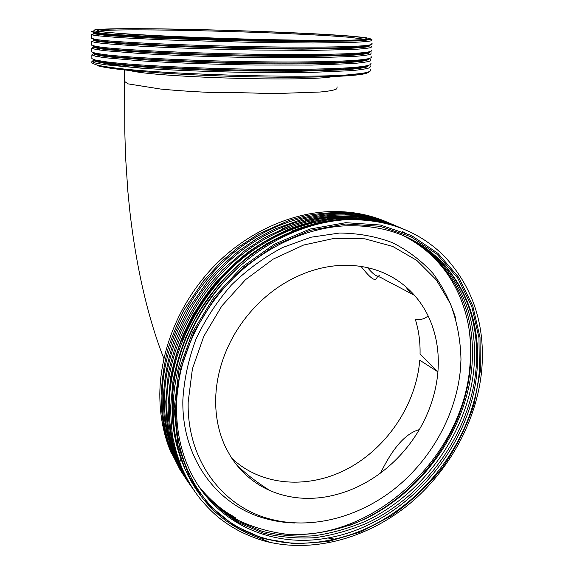 <?xml version="1.0" encoding="UTF-8"?>
<svg xmlns="http://www.w3.org/2000/svg" width="574" height="574" viewBox="0 0 574 574"><rect width="100%" height="100%" fill="white"/><g stroke="black" fill="none" stroke-linecap="round" stroke-linejoin="round"><path stroke-width="0.86" d="M351.977 36.427C364.483 37.532 369.125 38.465 365.903 39.24C362.065 39.857 351.812 40.259 335.381 40.381C312.12 40.467 278.031 39.958 241.166 38.917C175.328 37.037 114.865 33.73 101.232 31.57L97.114 30.465C98.118 29.884 102.351 29.439 109.821 29.131C127.062 28.621 156.666 28.779 190.561 29.475C250.307 30.731 320.242 33.658 351.977 36.427M98.965 31.175C114.047 27.473 295.911 32.244 351.008 37.454L365.164 39.362M148.795 68.679C126.423 66.893 111.621 65.106 104.396 63.305M337.117 86.868L336.816 88.726C335.245 90.018 329.684 91.115 320.134 92.019L272.054 93.684C251.548 92.845 230.282 92.392 208.262 92.342C190.037 91.481 174.058 90.369 160.318 89.006L128.117 83.883L124.658 81.501L124.63 80.611M125.62 66.95L126.581 66.649M188.229 471.455C179.497 452.405 175.228 431.375 175.422 408.358L180.286 370.287L193.66 332.733L214.841 298.028L242.515 268.302L274.932 245.335L310.053 230.361L345.735 223.996L379.952 226.292L410.927 236.732L437.201 254.404L457.715 278.096L471.763 306.423L478.981 337.907L479.319 371.091C473.091 447.957 409.563 522.871 334.434 539.108C317.609 543.09 300.905 544.195 284.331 542.423C258.68 539.187 236.187 529.041 216.857 511.986C204.868 500.801 195.325 487.29 188.229 471.455C179.612 452.319 175.457 431.232 175.773 408.2C176.684 364.483 196.078 317.881 228.316 283.305C260.689 248.858 304.227 227.993 345.031 225.833C384.896 224.52 417.305 236.718 442.253 262.433C468.958 292.008 480.538 328.163 476.987 370.89C470.802 448.961 404.426 524.758 327.847 537.974C270.741 548.722 211.871 522.29 188.05 466.475C180.258 448.574 176.412 428.692 176.512 406.822C176.749 390.141 179.432 373.566 184.548 357.114M404.254 235.971C418.776 242.436 431.275 251.175 441.765 262.21C468.327 291.8 479.713 327.819 475.939 370.266C469.704 433.535 425.872 495.434 366.987 523.144C349.875 530.383 332.59 535.226 315.119 537.68C297.397 538.764 280.062 537.207 263.122 533.024L239.523 523.208C224.908 514.318 211.957 502.939 200.67 489.048M402.259 235.132C415.885 241.475 427.68 249.884 437.653 260.345C464.115 289.777 475.494 325.587 471.792 367.776C465.701 430.299 422.622 491.48 364.569 519.161C339.27 530.383 313.433 535.549 287.251 534.301C269.945 532.191 253.636 527.542 238.325 520.345C223.774 511.786 210.802 500.75 199.429 487.247M403.257 235.548C417.327 241.955 429.474 250.529 439.706 261.278C466.21 290.788 477.597 326.699 473.859 369.017C467.695 431.913 424.243 493.446 365.774 521.149C348.777 528.396 331.593 533.268 314.222 535.772C296.607 536.92 279.359 535.463 262.469 531.395L238.92 521.773C224.334 513.048 211.376 501.841 200.039 488.151M401.075 234.644C414.163 240.893 425.607 249.123 435.415 259.333C445.029 269.407 452.735 280.865 458.533 293.694C452.771 280.858 445.13 269.436 435.616 259.419C425.901 249.238 414.45 241.008 401.269 234.723M180.652 358.937C191.422 322.229 211.519 290.946 240.937 265.088M188.179 401.987L192.398 368.903L203.813 336.271L221.829 305.964L245.435 279.746L273.217 259.096L303.538 245.062L334.664 238.267L364.906 238.827L392.745 246.447L416.882 260.452L436.333 279.918L450.396 303.739C457.019 321.354 460.549 339.959 460.979 359.546L460.456 369.096C456.38 414.098 431.662 459.013 395.027 488.474C358.291 517.698 310.606 530.168 269.285 518.817C221.93 506.261 186.787 459.552 188.179 401.987M294.871 523C284.826 522.72 275.054 521.264 265.554 518.616C217.381 505.873 181.528 458.404 182.862 399.87C184.089 379.514 188.466 359.274 195.978 339.155C205.212 319.531 217.022 301.486 231.408 285.02C246.999 269.837 264.04 257.346 282.523 247.552L310.972 237.227L339.586 233.03C358.355 233.223 375.984 236.438 392.458 242.687C407.978 250.522 421.467 260.732 432.932 273.324C443.056 287.022 450.698 302.197 455.849 318.843M405.574 286.541L410.503 293.228M186.866 480.201L179.978 469.661L172.552 454.888C168.369 444.678 166.596 438.636 164.63 430.041C162.442 421.108 161.265 409.642 161.1 395.651C162.098 377.47 164.487 361.598 168.275 348.038C173.857 331.621 179.404 318.448 184.907 308.525L203.332 281.181L221.521 261.421L238.425 247.143L258.867 233.783L289.59 220.194L305.906 215.759C318.721 213.32 332.045 212.28 345.878 212.645L364.26 215.092L388.756 222.812M172.552 454.888L171.239 453.037C163.604 435.243 159.802 415.569 159.809 394.008C160.318 349.946 179.009 304.155 211.332 269.027C242.917 235.003 287.093 213.801 327.632 211.691C349.071 210.73 368.86 214.188 386.998 222.066M405.23 229.808C386.718 221.987 366.75 218.637 345.34 219.756C386.209 218.507 419.494 230.963 445.187 257.138C473.299 287.94 485.475 325.659 481.715 370.295C476.886 420.369 449.844 470.206 409.649 503.742C369.319 536.991 316.697 552.647 269.78 542.308C261.766 540.694 251.907 537.106 240.197 531.56C230.117 526.028 227.204 523.983 220.61 519.047C213.966 513.895 207.085 507.05 199.974 498.533C192.886 489.471 186.959 479.448 182.18 468.463C178.227 458.884 175.357 449.55 173.578 440.437C172.222 436.728 171.224 425.829 170.586 407.741L172.982 380.835C175.924 365.875 180.207 351.338 185.833 337.239L197.98 313.368L217.446 286.01C226.113 275.922 237.442 265.245 251.426 253.981L266.415 243.893C285.644 233.417 303.804 226.149 320.895 222.073C334.204 219.663 347.478 218.665 360.723 219.074C377.104 220.882 391.604 224.319 404.232 229.385M194.83 491.574L187.153 479.484L180.781 466.483C173.011 448.294 169.158 428.132 169.215 405.997C169.545 349.136 202.105 287.918 250.293 252.445C299.269 216.764 358.549 209.058 403.113 228.926M194.292 490.777C187.648 481.277 182.79 472.682 179.719 464.99C176.627 458.102 172.25 444.197 170.751 435.042C169 424.265 168.275 419.616 168.16 404.648L170.521 377.936C173.477 362.969 177.667 348.683 183.084 335.072L193.445 314.172L213.313 285.393C224.391 272.743 236.101 261.601 248.449 251.972C262.282 242.321 276.768 234.307 291.915 227.935C304.643 223.358 318.211 220.043 332.619 217.991C357.724 216.176 380.275 219.412 400.272 227.706M192.297 487.965L184.677 475.954L178.342 463.046C170.607 444.958 166.761 424.925 166.812 402.934C167.106 346.459 199.408 285.701 247.265 250.508C295.904 215.114 354.825 207.487 399.174 227.254M191.766 487.19C185.567 478.357 182.202 472.718 177.294 461.575C173.319 452.391 170.335 441.442 169.387 436.814C167.378 429.754 166.173 418.023 165.771 401.606L168.304 373.889C171.03 360.063 175.235 345.986 180.925 331.657C189.248 314.143 198.597 298.645 208.972 285.149L222.59 269.888L245.414 250.077L264.514 237.629L291.75 225.044L314.882 218.543L332.339 216.046L355.988 216.018L369.297 217.811L396.383 226.048M189.829 484.449L182.245 472.495L175.938 459.652C168.239 441.671 164.408 421.761 164.444 399.913C164.709 343.812 196.753 283.52 244.28 248.607C292.582 213.492 351.159 205.944 395.299 225.604M396.376 226.091L397.222 226.479M398.313 226.995L399.152 227.404M189.305 483.674C182.367 473.636 177.567 465.148 174.905 458.203L170.528 446.464L166.618 431.648C164.193 418.676 163.655 414.098 163.418 398.607C164.121 375.669 168.9 353.039 177.768 330.71L189.255 307.686L207.501 281.468C215.774 271.646 226.271 261.421 238.992 250.795L256.75 238.576L274.078 229.299L303.754 218.665C318.979 215.458 332.439 213.894 344.127 213.987L365.832 216.254L392.559 224.427M187.375 480.947L179.834 469.073L173.57 456.308C165.908 438.436 162.09 418.64 162.112 396.943C162.342 341.214 194.134 281.375 241.338 246.734C289.318 211.899 347.543 204.423 391.468 223.975M392.537 224.456L393.369 224.843M394.438 225.345L395.278 225.747M396.354 226.285L397.186 226.701M231.745 458.203C261.794 486.723 309.587 489.443 348.77 468.133C388.002 446.744 416.322 403.644 419.745 360.207L437.919 371.823C436.168 392.006 429.962 411.278 419.307 429.632C401.391 434.389 388.282 457.399 380.576 472.99C363.765 485.432 345.627 493.375 326.154 496.826L325.264 496.976C305.741 500.083 287.33 497.959 270.038 490.619C253.83 483.473 240.757 472.187 230.827 456.775L225.991 448.086C218.78 433.248 215.343 416.774 215.673 398.665C216.333 376.573 222.54 355.206 234.314 334.563C245.572 315.435 260.13 299.7 277.988 287.344C297.167 274.472 317.149 267.211 337.935 265.554L338.416 265.518C359.102 264.262 377.563 268.453 393.821 278.096L388.311 275.068M347.923 525.985C413.452 502.58 464.947 435.063 470.328 366.592C472.524 340.526 468.592 316.231 458.533 293.694M309.651 225.108L332.683 221.09M468.52 325.709C470.673 338.696 471.146 351.962 469.948 365.495C463.577 457.248 372.052 543.054 283.047 533.906M320.586 222.138L326.183 221.284M337.261 220.229L341.465 220.05M182.367 340.669C198.102 301.479 223.021 270.469 257.123 247.638M174.101 408.516L178.995 370.137L192.477 332.274L213.829 297.275L241.74 267.305L274.429 244.158L309.838 229.069L345.806 222.683L380.297 225.008L411.501 235.555L437.969 253.378L458.626 277.264L472.761 305.813L480.022 337.541L480.352 370.969L473.93 404.648C466.497 426.819 456.072 447.727 442.64 467.387C427.716 485.97 410.647 502.099 391.446 515.775L360.745 531.911L328.213 541.483L295.223 543.851L263.287 538.57L234.005 525.554L209.015 505.077L189.858 477.855L177.89 445.115L174.101 408.516M345.34 219.756C303.058 222.504 258.781 244.366 225.804 279.897C192.936 315.779 173.52 363.536 173.169 408.458C173.111 423.153 174.955 437.223 178.701 450.662L184.957 468.75C199.479 501.023 222.16 523.258 252.998 535.456L269.78 542.308M370.259 69.605C371.809 71.004 368.931 72.274 361.613 73.415L348.038 74.864C300.31 78.566 157.369 74.154 112.088 67.574C104.296 66.548 98.75 65.558 95.456 64.589L91.897 62.867C91.524 62.2 92.335 61.583 94.323 61.016M371.694 39.599L370.653 39.219C369.434 40.367 353.125 40.89 321.727 40.79C255.265 40.948 132.702 36.557 102.968 33.421L91.682 31.807C91.259 31.491 92.464 31.233 95.306 31.032M95.255 32.553L91.682 31.807M372.017 39.749L371.428 40.79C368.451 41.414 362.409 41.945 353.304 42.368L313.239 42.985L256.277 42.476L165.549 39.915L119.887 37.662L95.277 35.574L91.704 34.756C91.331 34.462 92.141 34.203 94.122 33.995M97.96 33.701L98.491 33.672M371.801 43.452C373.215 44.263 371.041 44.959 365.265 45.561C349.028 47.269 298.415 47.649 239.595 46.408C180.788 45.167 125.01 42.555 103.463 40.431L95.298 39.455L91.725 38.236M371.629 46.329L371.026 47.549C368.042 48.288 362 48.926 352.902 49.472L312.895 50.369L256.026 50.024C215.3 49.328 171.404 47.843 140.458 46.164L104.64 43.631L95.32 42.469L91.754 41.486L93.706 40.582M371.414 50.024C372.863 50.964 370.517 51.804 364.382 52.528C347.715 54.523 297.497 55.147 239.38 53.956C181.269 52.758 126.022 49.967 104.131 47.542L95.341 46.343L91.775 44.88M371.242 52.887L370.632 54.279C367.647 55.14 361.606 55.893 352.522 56.546L312.565 57.73L255.789 57.544C215.128 56.898 171.317 55.341 140.422 53.504L104.669 50.677L95.363 49.342L91.797 48.187L93.584 47.14M371.026 56.568C372.512 57.658 369.993 58.634 363.478 59.495C346.395 61.762 296.586 62.623 239.164 61.475C181.757 60.313 127.041 57.364 104.812 54.645L95.384 53.203L91.826 51.954L91.818 51.509M370.861 59.431L370.237 60.995C367.245 61.963 361.211 62.831 352.135 63.599L312.234 65.063L255.545 65.034C214.963 64.439 171.231 62.81 140.393 60.815L104.69 57.701L95.406 56.195L91.847 54.874L93.627 53.647M370.646 63.097C372.16 64.338 369.462 65.458 362.553 66.455C345.074 68.988 295.675 70.071 238.956 68.966C182.245 67.847 128.067 64.74 105.516 61.741L95.428 60.04L91.869 58.627L91.869 58.117M97.379 56.596L99.833 56.295M370.474 65.945L369.843 67.682C366.851 68.772 360.824 69.755 351.747 70.631L311.904 72.374L255.308 72.503C214.798 71.951 171.145 70.258 140.357 68.105L104.719 64.697L95.442 63.025L91.89 61.54L93.662 60.134M362.517 66.893L363.199 67.043M97.472 31.441C91.323 30.4 93.067 29.647 102.71 29.181C144.39 27.114 302.541 31.771 354.71 36.478L365.932 37.705L370.244 38.738L367.69 39.599L357.774 40.216L286.39 40.108C242.651 39.297 191.314 37.547 152.562 35.574L127.22 34.11L97.472 31.441M367.446 72.855C365.832 73.673 362.065 74.398 356.131 75.043C336.823 77.138 291.492 77.87 240.348 76.55C189.219 75.237 139.016 72.023 114.097 68.715C106.412 67.696 100.938 66.706 97.666 65.737M368.486 71.915C367.604 72.79 364.72 73.615 359.819 74.383L356.54 74.85C364.533 73.974 368.616 72.963 368.788 71.807M326.025 221.88L330.846 221.377M272.901 240.599L256.786 250.142M198.884 486.443C209.051 499.495 221.184 509.877 235.268 517.597L223.731 510.623L213.011 502.315M393.821 278.096C401.692 282.853 408.595 288.607 414.521 295.359C419.938 301.537 424.459 308.353 428.089 315.8C436.218 332.942 439.49 351.618 437.919 371.823L420.053 353.964C420.319 341.953 418.762 330.488 415.382 319.575C420.893 320.005 425.133 318.742 428.089 315.8M419.307 429.632C409.219 446.701 396.304 461.152 380.576 472.99M270.038 490.619C255.595 481.55 244.094 472.524 235.541 463.541M326.154 496.826L325.264 496.976M332.798 76.543C308.977 82.01 153.689 77.397 129.659 70.466M337.261 219.533L337.347 219.978M336.608 220.036L336.773 219.584M284.331 542.423C256.98 538.828 233.396 527.628 213.578 508.808M181.872 461.223C164.688 418.245 170.083 360.788 197.808 313.806C226.084 266.013 273.497 232.205 322.064 223.035M195.268 486.479L187.676 474.863M169.308 401.908C170.284 360.795 184.412 322.645 211.691 287.459C239.867 253.622 273.54 231.982 312.708 222.554M180.86 458.332C165.24 416.136 170.858 360.96 197.212 315.413C224.226 269.005 268.962 235.448 316.001 224.484M187.963 475.301L187.44 474.382M181.018 461.453L180.071 459.214M169.832 393.197C173.19 318.936 234.314 243.075 304.572 224.821M291.592 231.143L319.194 223.595M291.685 231.107C309.601 224.104 327.209 220.337 344.508 219.813M286.878 229.959C304.887 222.741 322.61 218.816 340.066 218.199M363.012 219.239L372.131 220.768M469.984 365.516L469.525 369.642M282.006 228.904C300.195 221.406 318.139 217.309 335.847 216.606M358.915 217.575L368.092 219.081M375.611 220.839L379.766 222.023M402.639 231.602L407.145 234.192M198.13 492.442L190.812 480.84L184.699 468.384C174.116 443.652 170.837 416.006 174.862 385.441M217.453 512.41L216.133 511.305M314.093 223.659C326.635 220.717 338.89 219.347 350.85 219.548M309.551 222.238C322.201 219.189 334.563 217.74 346.631 217.905M365.559 219.469L373.595 220.968M201.18 494.752L194.392 486.86M304.981 220.875C317.766 217.689 330.265 216.161 342.463 216.29M361.484 217.797L369.563 219.29M376.415 220.983L380.282 222.124M198.453 490.985L193.259 485.037M321.727 40.79C288.815 40.948 241.661 40.202 198.862 38.889C154.019 37.446 122.585 35.961 104.547 34.44L93.49 32.905L93.49 33.486M370.366 44.822C370.553 45.468 368.243 46.049 363.442 46.559C347.313 48.295 297.382 48.711 239.43 47.499C181.492 46.286 126.517 43.689 105.186 41.543C98.025 40.826 94.136 40.187 93.533 39.628L93.533 40.144M369.972 51.595C369.821 52.306 367.353 52.944 362.56 53.518C346.022 55.535 296.478 56.195 239.214 55.032C181.972 53.856 127.514 51.086 105.846 48.647C98.283 47.793 94.193 47.025 93.576 46.336L93.576 46.788M369.52 58.376C369.089 59.136 366.47 59.84 361.663 60.478C344.716 62.767 295.574 63.657 239.006 62.53C182.446 61.396 128.519 58.462 106.52 55.735C98.549 54.752 94.251 53.848 93.619 53.023L93.619 53.404M369.017 65.142C368.35 65.967 365.595 66.728 360.752 67.431C343.41 69.978 294.67 71.083 238.791 70.006C182.927 68.909 129.523 65.823 107.209 62.824C98.821 61.698 94.308 60.65 93.662 59.689L93.662 60.005M370.653 39.219C369.312 39.886 364.827 40.453 357.2 40.933L294.118 41.68L233.094 40.747L145.301 37.798L107.467 35.566L93.49 33.744M370.022 45.296L368.91 46.537C365.236 47.29 358.14 47.922 347.614 48.431L302.311 49.142L240.377 48.467L176.354 46.573L125.649 44.033L97.738 41.522L93.533 40.467M369.713 51.933L368.35 53.346C364.519 54.214 357.286 54.953 346.66 55.57L301.235 56.539L239.48 55.972C206.877 55.262 174.274 54.085 148.2 52.693L108.343 49.795C100.084 48.84 95.169 47.972 93.584 47.176M369.376 58.541C369.498 59.631 366.391 60.629 360.07 61.533C351.675 62.372 340.231 63.025 325.738 63.492C302.089 64.058 271.1 64.058 238.748 63.463C206.253 62.753 173.829 61.518 147.92 60.012L108.299 56.826C100.091 55.764 95.205 54.774 93.627 53.863M369.032 65.142L367.303 66.893C363.234 67.997 355.823 68.959 345.053 69.791L299.484 71.262L238.067 70.925C205.686 70.222 173.42 68.923 147.662 67.309L108.256 63.836C100.106 62.666 95.241 61.562 93.67 60.521M348.038 74.864L355.708 74.936M327.847 537.974L334.434 539.108M124.658 81.501L124.3 69.92M439.698 261.27L437.646 260.345M182.18 468.463L180.788 466.504M179.719 464.99L178.349 463.067M177.294 461.575L175.945 459.674M174.905 458.203L173.578 456.33M367.554 267.649C373.861 275.054 377.785 277.615 379.314 275.326M91.704 34.756L91.732 38.544M91.754 41.486L91.775 45.26M91.797 48.187L91.826 51.954M91.847 54.874L91.869 58.627M91.89 61.54L91.897 62.867M356.131 75.043L356.54 74.85M114.097 68.715L112.088 67.574M361.075 266.415C370.065 278.003 375.281 281.863 376.723 277.981L377.233 277.235C377.24 274.681 385.513 280.442 390.356 282.609L414.521 295.359M163.877 358.535C147.805 317.788 135.981 265.934 129.717 210.098L127.858 191.364L125.512 156.078L124.802 131.331L124.615 81.408M269.285 518.817L265.554 518.616M442.253 262.433L441.765 262.21M99.876 57.027L99.797 55.649M99.46 50.024L99.381 48.682M99.044 43.014L98.965 41.701M98.628 35.99L98.556 34.72M184.699 468.384L184.957 468.75M102.968 33.421L104.547 34.44M365.265 45.561L363.442 46.559M103.463 40.431L105.186 41.543M364.382 52.528L362.56 53.518M104.131 47.542L105.846 48.647M363.478 59.495L361.663 60.478M104.812 54.645L106.52 55.735M362.553 66.455L360.752 67.431M105.516 61.741L107.209 62.824M361.613 73.415L359.819 74.383"/></g></svg>
